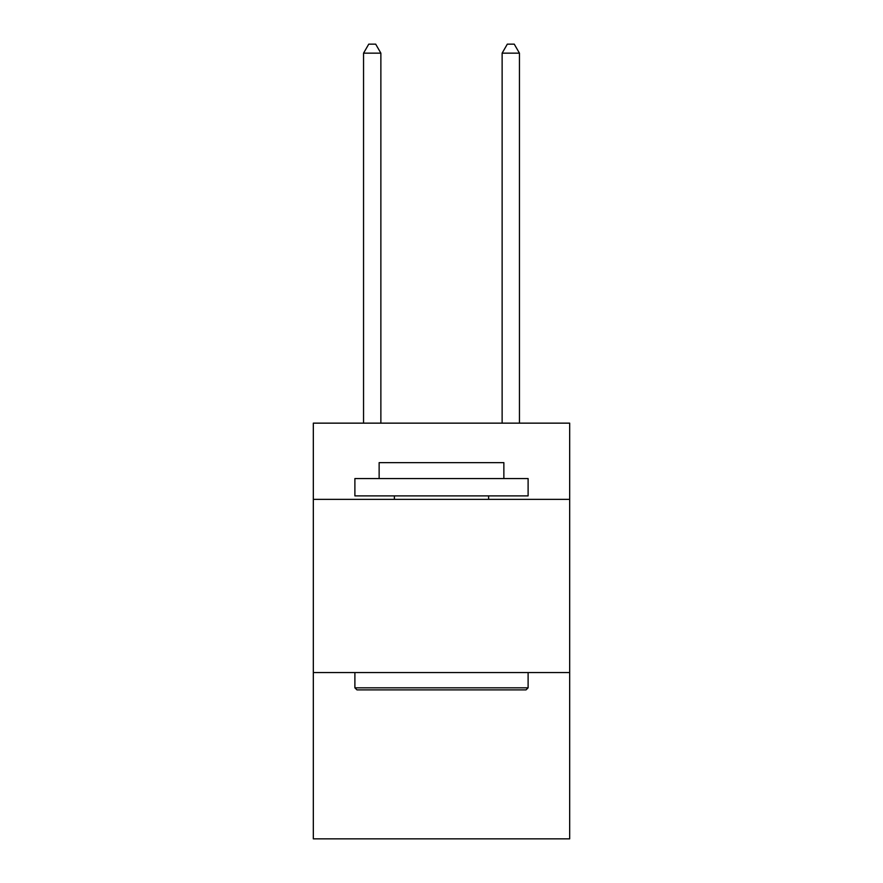 <?xml version="1.0" encoding="UTF-8"?>
<svg xmlns="http://www.w3.org/2000/svg" width="883" height="883" viewBox="0 0 883 883"><rect width="100%" height="100%" fill="white"/><g stroke="black" fill="none" stroke-linecap="round" stroke-linejoin="round"><path stroke-width="1.32" d="M569.678 499.348L569.678 423.145L313.322 423.145L313.322 499.348L569.678 499.348L569.678 838.85L313.322 838.85L313.322 499.348M569.678 672.57L313.322 672.57M356.975 689.888L354.889 687.813L528.111 687.813L526.025 689.888L356.975 689.888M528.111 478.564L528.111 495.893L354.889 495.893L354.889 478.564L528.111 478.564M379.138 478.564L379.138 462.637L503.862 462.637L503.862 478.564M528.111 672.57L528.111 687.813M354.889 672.57L354.889 687.813M488.619 495.893L488.619 499.348M394.381 495.893L394.381 499.348M380.871 423.145L380.871 53.157L363.553 53.157L363.553 423.145M363.553 53.157L368.752 44.15L375.683 44.15L380.871 53.157M519.447 423.145L519.447 53.157L502.129 53.157L502.129 423.145M502.129 53.157L507.317 44.15L514.248 44.15L519.447 53.157"/></g></svg>
